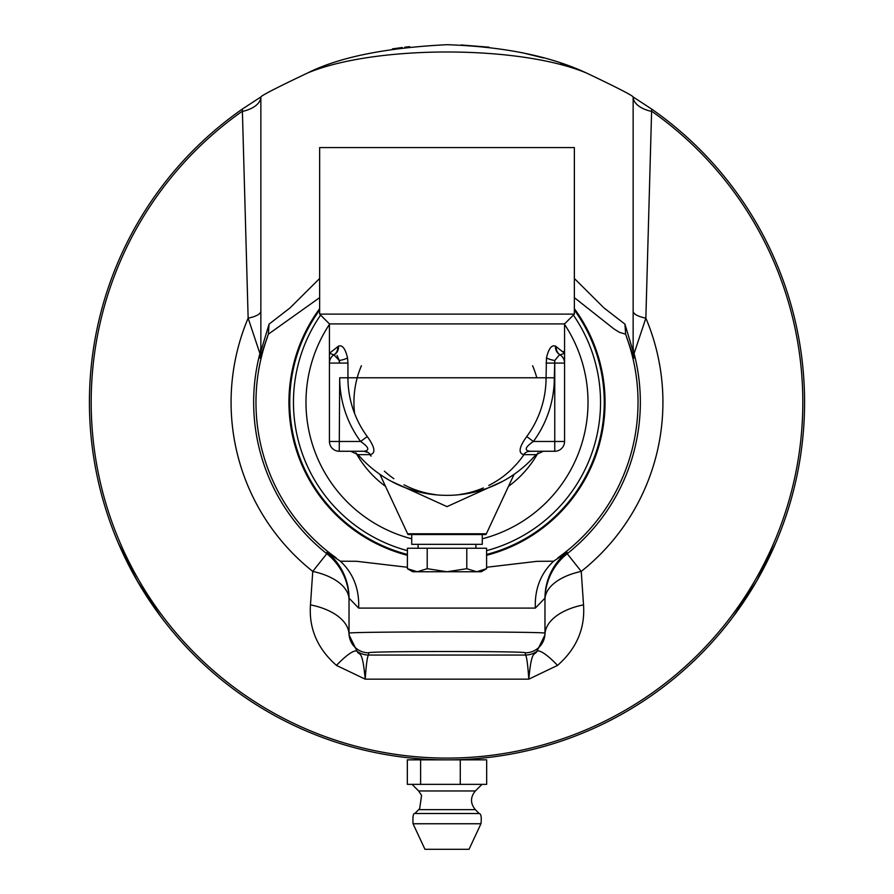 <?xml version="1.0" encoding="UTF-8"?>
<svg xmlns="http://www.w3.org/2000/svg" width="894" height="894" viewBox="0 0 894 894"><rect width="100%" height="100%" fill="white"/><g stroke="black" fill="none" stroke-linecap="round" stroke-linejoin="round"><path stroke-width="1.34" d="M460.276 759.855L460.276 784.351L486.671 784.351L486.671 759.855L447 759.855A357.578 357.578 0 0 0 651.67 109.068L633.142 96.965C632.382 95.423 616.838 87.444 586.498 73.029C550.089 56.043 503.579 46.6 447 44.7C385.515 47.773 339.016 57.216 307.502 73.029C277.174 87.444 261.618 95.423 260.858 96.965L242.33 109.068A357.578 357.578 0 0 0 447 759.855L450.084 759.844M402.244 47.516L392.444 48.891M409.72 46.644L404.87 47.192M416.023 759.855L416.023 758.514L418.325 758.704M118.421 543.34L137.33 581.066L160.551 616.301M343.341 744.501L337.273 742.601M438.339 759.755L437.032 759.721M436.171 759.688L432.07 759.542M436.574 759.699L428.762 759.386M427.31 759.319L425.611 759.218M424.605 759.151L423.175 759.062M438.295 759.755L440.451 759.799M441.301 759.811L442.094 759.822L441.301 759.811M373.022 752.122L374.53 752.435M368.887 751.217L366.529 750.681M365.825 750.524L364.841 750.289M373.491 752.223L374.072 752.346M372.507 752.01L371.77 751.854M370.854 751.653L370.239 751.519M366.674 750.714L365.49 750.446M363.735 750.021L362.562 749.742M361.824 749.563L361.064 749.373M361.243 749.418L360.573 749.25M361.813 749.563L362.998 749.854M363.858 750.055L366.786 750.748M403.417 757.196L402.523 757.084M401.697 756.972L398.802 756.592M400.11 756.771L399.283 756.659M399.517 756.693L400.523 756.827M405.25 757.408L409.206 757.855M411.933 758.134L411.162 758.056M413.766 758.313L413.095 758.246M409.284 757.866L405.373 757.419M401.104 756.894L403.663 757.218M402.781 757.106L403.362 757.184M406.58 757.564L407.798 757.699M410.838 758.023L411.653 758.101M407.988 757.721L405.876 757.486M405.697 757.464L405.094 757.397M404.546 757.33L405.295 757.419M410.279 757.967L409.474 757.877M406.032 757.497L404.345 757.307M403.049 757.14L401.931 757.006M401.06 756.894L400.434 756.816M437.322 759.721L438.004 759.744L437.322 759.721M446.028 759.855L446.732 759.855L446.028 759.855M431.891 759.542L432.595 759.565M431.511 759.52L432.685 759.565L431.511 759.52M426.404 759.263L423.41 759.073M386.588 754.715L384.018 754.268M383.358 754.145L382.554 754M382.397 753.977L381.403 753.787M380.553 753.631L379.659 753.463M379.849 753.497L380.967 753.709M381.995 753.899L383.66 754.201M384.968 754.435L389.762 755.24M390.667 755.396L391.628 755.542M391.885 755.586L390.879 755.43M390.164 755.307L388.376 755.017M385.403 754.514L384.331 754.324M383.682 754.212L382.967 754.078M384.197 754.301L385.303 754.491M392.142 755.62L393.137 755.776L392.142 755.62M380.442 753.608L381.135 753.743L380.442 753.608M388.208 754.994L387.024 754.793M347.353 745.685L346.112 745.328M342.659 744.3L341.888 744.054M341.027 743.797L341.642 743.987M342.346 744.199L343.363 744.512M344.391 744.814L345.933 745.272M347.129 745.63L352.784 747.228M352.001 747.004L353.89 747.518M355.186 747.865L354.069 747.574M352.515 747.149L353.231 747.339M352.75 747.216L351.968 746.993M351.409 746.836L347.341 745.685M346.414 745.417L345.151 745.048M344.458 744.836L343.754 744.624M349.23 746.233L351.51 746.87M350.66 746.635L348.749 746.088M328.4 739.617L331.763 740.78M328.02 739.483L325.204 738.478M324.131 738.086L322.656 737.539M321.874 737.248L321.114 736.969M321.158 736.98L321.985 737.293M323.114 737.706L324.377 738.176M325.505 738.578L332.065 740.88M333.149 741.249L334.635 741.741M335.429 742.009L336.2 742.255M336.144 742.232L335.306 741.964M334.468 741.685L332.903 741.16M396.679 756.302L393.695 755.866M393.338 755.81L392.611 755.698M397.551 756.425L400.78 756.86M325.952 738.746L324.868 738.355M317.269 735.494L316.442 735.17M316.185 735.069L317.549 735.606M325.114 738.444L323.997 738.031M318.13 735.829L317.001 735.382M401.529 756.95L397.115 756.358M396.657 756.29L394.701 756.011M396.02 756.201L396.59 756.29M397.741 756.447L396.556 756.279M397.361 756.391L401.305 756.927M490.013 757.263L477.418 758.559M482.168 758.123L480.983 758.235M478.927 758.425L477.776 758.525M470.624 759.073L473.317 758.883M474.222 758.816L475.552 758.715M480.849 758.246L483.073 758.034M478.335 758.481L476.983 758.593M479.888 758.347L484.503 757.889M330.59 740.377L327.193 739.182M326.601 738.98L325.852 738.712M325.349 738.522L323.717 737.93M328.679 739.718L330.758 740.433M331.428 740.668L332.356 740.981M332.155 740.914L331.249 740.601M349.856 746.412L345.643 745.194M345.062 745.015L344.156 744.747M346.548 745.451L347.431 745.719M351.219 746.792L350.571 746.613M457.415 759.71L453.861 759.788M458.074 759.688L463.774 759.464M454.666 759.777L452.722 759.811M452.42 759.811L454.085 759.788M463.237 759.487L462.097 759.542M452.52 759.811L450.509 759.844M450.855 759.833L450.218 759.844M452.319 759.822L452.979 759.811M464.88 759.408L464.209 759.442M463.159 759.487L463.796 759.464M463.573 759.475L465.103 759.397M465.875 759.352L465.226 759.386M455.202 759.766L461.114 759.576M464.69 759.419L465.64 759.375M477.664 758.537L476.58 758.626M475.273 758.738L474.312 758.816M476.815 758.615L477.742 758.537M481.844 758.157L476.357 758.648M472.77 758.928L471.965 758.984M484.403 757.9L482.347 758.101M481.106 758.224L479.095 758.414M479.597 758.369L481.944 758.146M483.006 758.045L483.732 757.967M484.593 757.877L485.744 757.754M476.67 758.626L475.362 758.727M474.647 758.782L473.909 758.838M483.229 758.011L482.425 758.101M471.071 759.051L471.708 759.006M472.445 758.95L473.496 758.872M474.58 758.794L476.167 758.66M499.78 755.944L496.215 756.458M495.734 756.525L494.807 756.648M493.354 756.838L492.549 756.939M497.779 756.235L499.947 755.911M500.662 755.81L501.623 755.665M504.004 755.285L501.936 755.609M501.422 755.687L500.472 755.832M497.477 756.279L500.998 755.754M497.086 756.335L494.136 756.737M492.985 756.883L491.443 757.084M490.605 757.184L489.8 757.285M505.557 755.028L504.708 755.173M503.825 755.318L502.193 755.575M494.449 756.693L501.31 755.709M504.831 755.151L505.624 755.017M489.845 757.285L490.717 757.173M491.611 757.062L493.242 756.849M536.288 748.535L536.992 748.345L536.288 748.535M532.332 749.53L533.897 749.138M561.868 740.902L561.208 741.126M561.689 740.97L563.566 740.321M564.405 740.031L567.243 739.036M567.131 739.07L565.991 739.483M566.315 739.36L565.366 739.696M564.382 740.042L563.142 740.467M572.752 737.014L572.037 737.282M571.165 737.606L570.573 737.829M566.818 739.182L569.277 738.299M540.267 747.485L537.607 748.189M520.263 752.267L518.118 752.714M508.876 754.458L507.267 754.737M535.361 748.77L531.707 749.675M560.504 741.361L557.588 742.322M555.655 742.948L552.749 743.864M548.547 745.138L546.033 745.864M544.457 746.322L543.485 746.591M542.647 746.825L541.775 747.071M550.123 744.668L548.961 745.015M542.535 746.859L543.217 746.669L542.535 746.859M554.883 743.193L553.788 743.54L554.883 743.193M546.212 745.819L547.296 745.507M552.023 744.087L550.279 744.613M547.385 745.473L546.346 745.775M545.72 745.965L545.016 746.166M553.677 743.573L552.704 743.875M546.972 745.596L551.62 744.21M552.503 743.942L553.431 743.652M541.954 747.015L543.049 746.713M544.055 746.434L545.698 745.965M475.798 758.693L477.966 758.514L477.977 759.855M489.13 47.192L461.215 44.979M571.422 67.039L560.84 63.306M543.284 57.909L522.364 52.735M733.449 616.301L756.67 581.066L775.579 543.34M420.616 759.855L407.329 759.855L407.329 784.351L420.616 784.351L420.616 759.855L447 759.855M460.276 784.351L420.616 784.351M413.039 823.754L480.961 823.754L469.037 849.3L424.963 849.3L413.039 823.754C412.637 816.501 413.229 813.082 414.838 813.506L479.162 813.506L475.34 809.651L418.66 809.651L414.838 813.506M447 571.758L466.791 568.696L476.692 571.758L417.308 571.758L427.209 568.696L447 571.758M486.593 568.696L481.285 571.758L476.692 571.758L486.593 568.696L486.593 548.245L466.791 548.245L466.791 568.696M417.308 571.758L412.715 571.758L407.407 568.696L417.308 571.758M427.209 568.696L427.209 548.245L407.407 548.245L407.407 568.696M427.209 548.245L466.791 548.245M482.268 534.534L482.268 544.334L411.732 544.334L411.732 534.534M407.619 533.774A9.8 9.8 0 0 0 408.022 534.534L485.978 534.534L486.381 533.774L407.619 533.774L379.894 474.312M508.496 486.347A104.162 104.162 0 0 0 538.076 452.811M355.924 452.811A104.162 104.162 0 0 0 385.504 486.347M459.415 494.516A93.065 93.065 0 0 0 483.341 487.956M488.75 485.453A93.065 93.065 0 0 0 510.999 469.853M517.727 462.779A93.065 93.065 0 0 0 523.929 454.655M536.791 377.782A93.065 93.065 0 0 0 532.601 365.747M361.399 365.747A93.065 93.065 0 0 0 354.616 413.542M370.474 455.258A9.8 9.8 0 0 0 370.082 454.755A9.8 9.8 0 0 1 370.474 455.258L370.06 454.655A93.065 93.065 0 0 0 371.111 456.152M384.409 471.16A93.065 93.065 0 0 0 393.874 478.692M404.01 484.816A93.065 93.065 0 0 0 435.546 494.639M574.361 147.566L319.639 147.566L319.639 314.107L574.361 314.107L574.361 147.566M391.293 481.307L447 506.63L502.696 481.318M511.48 469.395L517.078 463.517M347.531 357.891A9.8 2.57 -9.8 0 1 339.239 360.494L339.686 363.087L347.934 363.087L347.531 357.891C345.341 348.582 342.324 344.659 338.48 346.123L329.439 353.298L333.931 354.851A9.8 8.862 57.2 0 0 337.731 346.615M333.931 354.851L339.239 360.494L339.239 363.087L329.439 363.087L329.439 441.468L360.617 441.468C368.864 447.156 369.993 450.431 364.014 451.258L339.239 451.258L339.686 377.782A107.314 107.314 0 0 0 360.617 441.468L367.266 436.563A99.066 99.066 0 0 1 347.934 377.782L347.934 363.087M364.014 451.258A9.8 8.437 -90 0 1 370.395 454.655C375.916 453.113 374.865 447.089 367.266 436.563M350.638 451.258L358.047 454.655L370.395 454.655M364.182 451.392A9.8 9.8 0 0 1 366.942 452.286A9.8 9.8 0 0 0 364.182 451.392M563.544 351.454L564.561 353.298L564.561 323.907L329.439 323.907L329.439 363.087A9.8 9.8 0 0 1 334.334 354.605A9.8 8.828 60 0 0 338.48 346.123M339.239 360.494L337.038 355.41M556.269 346.615A9.8 8.862 -57.2 0 0 560.069 354.851L564.561 353.298L555.52 346.123C551.665 344.659 548.659 348.582 546.469 357.891L546.066 377.782L339.686 377.782M530.611 451.291A9.8 9.8 0 0 0 529.259 451.504M564.561 441.468A9.8 9.8 0 0 1 554.761 451.258L554.761 441.468L564.561 441.468L564.561 363.087L554.761 363.087L554.761 441.468L533.383 441.468C525.136 447.168 524.007 450.431 529.986 451.258A9.8 8.437 -90 0 0 523.605 454.655L535.953 454.655L543.362 451.258M526.734 436.563A99.066 99.066 0 0 0 546.066 377.782L554.314 377.782A107.314 107.314 0 0 1 533.383 441.468L526.734 436.563C519.123 447.089 518.084 453.113 523.605 454.655M554.314 377.782L554.761 360.494A9.8 2.57 9.8 0 1 546.469 357.891M546.066 363.087L554.761 363.087L554.761 360.494L559.666 354.605A9.8 8.828 120 0 1 555.52 346.123M559.666 354.605L559.666 354.605A9.8 9.8 0 0 1 564.561 363.087L564.561 353.331M339.239 451.258A9.8 9.8 0 0 1 329.439 441.468M529.986 451.258L554.761 451.258M486.593 550.626A153.544 153.544 0 0 0 573.378 315.079M320.622 315.079A153.544 153.544 0 0 0 407.407 550.626M564.561 324.399A141.017 141.017 0 0 1 482.268 538.814M411.732 538.814A141.017 141.017 0 0 1 329.439 324.399M544.971 634.874A58.78 31.96 180 0 1 583.525 604.869L581.245 571.4A58.78 30.675 0 0 0 544.971 599.74A58.78 58.769 180 0 1 567.209 553.71L567.019 552.246A58.78 58.769 0 0 0 544.971 598.131L544.971 633.231A19.59 19.59 180 0 1 525.37 652.821L525.37 655.045A19.59 19.59 0 0 0 536.925 651.279C534.523 656.397 531.729 648.005 528.79 679.161L557.565 665.393A58.78 10.538 53.7 0 0 536.925 651.279L544.971 634.874L544.971 633.231C549.698 631.466 344.302 631.466 349.029 633.231L349.029 634.874A58.78 31.96 180 0 0 310.475 604.869C308.765 628.415 317.415 648.586 336.435 665.393L365.21 679.161C362.271 648.005 359.477 656.386 357.075 651.279A58.78 10.538 -53.7 0 0 336.435 665.393M633.142 311.101A29.39 8.56 180 0 0 645.859 318.152L651.67 109.068M242.33 109.068L248.141 318.152L259.908 353.51L260.076 358.136L268.345 334.166L319.639 297.646M319.639 278.481L290.092 307.86L269.072 324.12L260.858 351.376L260.858 96.965A29.39 15.813 0 0 1 241.905 111.515A355.823 355.823 0 0 0 181.471 639.132A355.823 355.823 0 0 0 712.529 639.132A355.823 355.823 0 0 0 652.095 111.515A29.39 15.813 0 0 1 633.142 96.965L633.142 351.376A29.39 29.301 180 0 0 633.924 358.136L634.092 353.51L645.859 318.152A215.923 215.923 0 0 1 581.245 571.4L567.209 553.71A193.339 193.339 0 0 0 634.092 353.51A29.39 29.323 180 0 1 633.142 346.101M633.142 351.376L624.928 324.12L625.655 334.166L633.924 358.136M574.361 297.646L613.843 328.847L619.408 332.322L625.655 334.166M624.928 324.12L603.908 307.86L574.361 278.481M269.072 324.12L268.345 334.166M260.858 351.376A29.39 29.301 0 0 1 260.076 358.136M260.858 346.101A29.39 29.323 0 0 1 259.908 353.51A193.339 193.339 0 0 0 326.791 553.71A58.78 58.769 180 0 1 349.029 599.74A58.78 30.675 0 0 0 312.755 571.4L310.475 604.869M260.858 311.101A29.39 8.56 0 0 1 248.141 318.152A215.923 215.923 0 0 0 312.755 571.4L326.791 553.71L326.981 552.246A58.78 58.769 180 0 1 349.029 598.131L358.673 608.099L535.327 608.099C534.623 588.956 540.714 573.333 553.598 561.208L537.003 561.331L486.593 567.265M307.514 73.029C374.407 44.991 519.492 44.968 586.498 73.029M407.407 567.265L356.527 561.287L340.402 561.208C353.286 573.333 359.377 588.956 358.673 608.099M535.327 608.099L544.971 598.131M567.019 552.246L553.598 561.208M340.402 561.208L326.981 552.246M557.565 665.393C576.552 648.675 585.201 628.504 583.525 604.869M349.029 598.131L349.029 633.231A19.59 19.59 0 0 0 368.63 652.821L368.63 655.045L525.37 655.045C526.622 655.816 527.751 663.851 528.79 679.161L365.21 679.161C366.249 663.862 367.378 655.816 368.63 655.045A19.59 19.59 0 0 1 357.075 651.279L349.029 634.874M267.418 337.139A191.037 191.037 0 0 0 336.2 557.901M557.8 557.901A191.037 191.037 0 0 0 626.582 337.139M319.639 308.676A158.048 158.048 0 0 0 407.407 555.286M486.593 555.286A158.048 158.048 0 0 0 574.361 308.676M481.978 784.351L475.373 790.955L418.627 790.955L412.022 784.351M368.63 652.821C364.841 651.055 529.159 651.055 525.37 652.821M486.593 554.459A157.255 157.255 0 0 0 574.361 310.039M319.639 310.039A157.255 157.255 0 0 0 407.407 554.459M475.373 790.955C470.244 797.18 470.233 803.404 475.34 809.651M418.627 790.955L421.577 795.425L419.688 808.489L418.66 809.651M480.961 823.754C481.665 817.161 481.073 813.741 479.162 813.506M475.899 548.245L475.899 544.334M418.101 548.245L418.101 544.334M486.381 533.774L514.106 474.312M358.047 454.655A117.561 117.561 0 0 0 535.953 454.655M564.561 323.907L574.361 314.107M329.439 323.907L319.639 314.107"/></g></svg>
